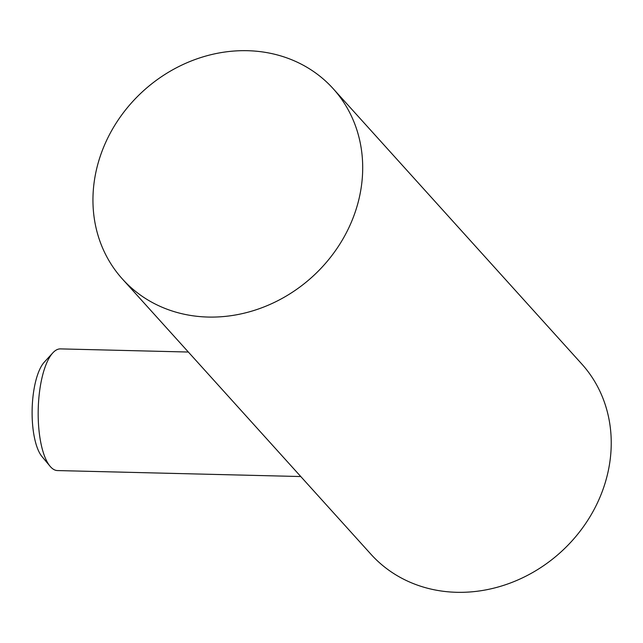 <?xml version="1.0" encoding="UTF-8"?>
<svg xmlns="http://www.w3.org/2000/svg" width="643" height="643" viewBox="0 0 643 643"><rect width="100%" height="100%" fill="white"/><g stroke="black" fill="none" stroke-linecap="round" stroke-linejoin="round"><path stroke-width="0.96" d="M208.155 317.055A141.99 125.602 137.9 0 1 122.435 279.038A141.99 125.602 137.9 0 1 94.384 180.603A141.99 125.602 137.9 0 1 247.491 50.701A141.99 125.602 137.9 0 1 333.211 88.718A141.99 125.602 137.9 0 1 344.769 235.74A141.99 125.602 137.9 0 1 208.155 317.055M333.211 88.718L581.746 363.962A141.99 125.602 137.9 0 1 593.304 510.984A141.99 125.602 137.9 0 1 456.699 592.299A141.99 125.602 137.9 0 1 370.979 554.282L122.435 279.038M300.779 476.543L57.476 470.563A60.852 20.761 -88.6 0 1 50.548 466.81A60.852 20.761 -88.6 0 1 50.05 466.239A60.852 20.761 -88.6 0 1 38.226 409.221A60.852 20.761 -88.6 0 1 52.839 352.854A60.852 20.761 -88.6 0 1 60.466 348.892L188.351 352.034M50.05 466.239L42.004 456.586A50.709 17.297 -88.6 0 1 32.15 409.069A50.709 17.297 -88.6 0 1 44.327 362.105L52.839 352.854"/></g></svg>
